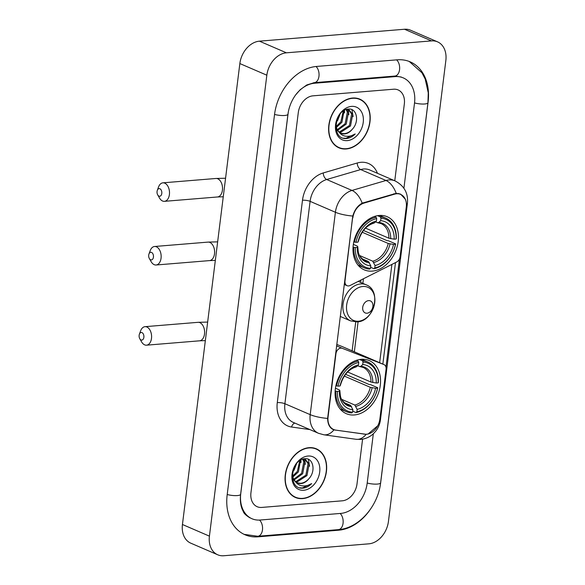 <?xml version="1.0" encoding="UTF-8"?>
<svg xmlns="http://www.w3.org/2000/svg" width="585" height="585" viewBox="0 0 585 585"><rect width="100%" height="100%" fill="white"/><g stroke="black" fill="none" stroke-linecap="round" stroke-linejoin="round"><path stroke-width="0.88" d="M352.872 217.803A14.742 10.903 113.3 0 1 364.075 203.068L394.575 194.147A14.742 10.903 113.3 0 1 396.593 193.767A14.742 10.903 113.3 0 1 400.666 194.41A14.742 10.903 113.3 0 1 406.282 207.002L400.074 256.844A5.462 4.036 -66.7 0 1 396.667 262.007L350.071 285.502A5.462 4.036 -66.7 0 1 348.587 285.933A5.462 4.036 -66.7 0 1 347.073 285.699A5.462 4.036 -66.7 0 1 344.996 281.034L352.543 217.657M361.274 359.307A28.936 21.396 113.3 0 0 336.368 383.76A28.936 21.396 113.3 0 0 346.349 413.697A28.936 21.396 113.3 0 0 354.349 414.955A28.936 21.396 113.3 0 0 379.255 390.509A28.936 21.396 113.3 0 0 369.274 360.572A28.936 21.396 113.3 0 0 361.274 359.307M379.197 215.463A28.936 21.396 113.3 0 0 354.283 239.908A28.936 21.396 113.3 0 0 364.265 269.853A28.936 21.396 113.3 0 0 372.265 271.111A28.936 21.396 113.3 0 0 397.171 246.665A28.936 21.396 113.3 0 0 387.19 216.721A28.936 21.396 113.3 0 0 379.197 215.463M379.862 419.101L386.071 369.259A5.462 4.036 -66.7 0 0 383.994 364.594A5.462 4.036 -66.7 0 0 383.892 364.557L342.247 348.309A5.462 4.036 -66.7 0 0 335.944 353.706L328.068 416.937A14.742 10.903 113.3 0 0 333.684 429.529A14.742 10.903 113.3 0 0 335.79 430.121L364.682 434.158A14.742 10.903 113.3 0 0 379.862 419.101M342.254 346.591A5.462 4.036 113.3 0 0 342.159 346.547A5.462 4.036 113.3 0 0 342.064 346.503L336.748 344.433M352.587 98.039A26.479 19.583 113.3 0 0 329.794 120.415A26.479 19.583 113.3 0 0 338.927 147.815A26.479 19.583 113.3 0 0 346.24 148.963A26.479 19.583 113.3 0 0 369.033 126.594A26.479 19.583 113.3 0 0 359.907 99.194A26.479 19.583 113.3 0 0 352.587 98.039M337.603 147.164A26.479 19.583 113.3 0 0 338.905 147.508M309.034 447.679A26.479 19.583 113.3 0 0 286.24 470.055A26.479 19.583 113.3 0 0 295.374 497.455A26.479 19.583 113.3 0 0 302.694 498.603A26.479 19.583 113.3 0 0 325.487 476.234A26.479 19.583 113.3 0 0 316.353 448.834A26.479 19.583 113.3 0 0 309.034 447.679M294.05 496.804A26.479 19.583 113.3 0 0 295.359 497.148M377.771 425.719L368.053 434.063L366.181 434.304L333.933 429.873C329.867 428.308 327.761 424.491 327.615 418.421L352.821 216.048C354.466 210.052 357.581 205.759 362.173 203.17L396.199 193.335L400.571 194.103L405.478 199.397M327.615 418.421A19.108 4.717 -172.9 0 1 310.196 414.641A21.835 16.153 -66.7 0 0 318.511 433.295L323.827 434.787A19.108 12.599 98 0 0 333.933 429.873L333.26 429.624M399.46 258.965L385.976 367.19M395.489 262.599L382.846 364.104M342.305 500.811A16.38 12.117 113.3 0 0 356.996 484.014L362.583 439.159L356.996 484.014A16.38 12.117 113.3 0 1 342.305 500.811L261.707 507.429L342.305 500.811M394.765 180.772L404.337 103.925A16.38 12.117 113.3 0 0 398.1 89.929A16.38 12.117 113.3 0 0 393.573 89.22L312.975 95.838A16.38 12.117 113.3 0 0 298.284 112.634L250.943 492.724A16.38 12.117 113.3 0 0 257.181 506.712A16.38 12.117 113.3 0 0 261.707 507.429A16.38 12.117 113.3 0 1 257.181 506.712A16.38 12.117 113.3 0 1 250.943 492.724L298.284 112.634A16.38 12.117 113.3 0 1 312.975 95.838L393.573 89.22A16.38 12.117 113.3 0 1 398.1 89.929A16.38 12.117 113.3 0 1 404.337 103.925L394.765 180.772M316.127 449.031A26.479 19.583 113.3 0 0 314.979 448.322M359.673 99.391A26.479 19.583 113.3 0 0 358.525 98.682M346.276 148.7A26.201 19.378 113.3 0 0 368.835 126.557A26.201 19.378 113.3 0 0 359.797 99.443A26.201 19.378 113.3 0 0 352.55 98.302A26.201 19.378 113.3 0 0 329.998 120.444A26.201 19.378 113.3 0 0 339.029 147.559A26.201 19.378 113.3 0 0 346.276 148.7M337.172 119.194A12.336 9.126 113.3 0 0 337.867 117.607M346.634 109.417L349.018 109.892L352.704 114.404L350.517 125.965L340.762 132.268L339.337 132.225M348.47 109.688L351.636 113.943L349.442 125.504L339.688 131.808L338.905 131.815M352.316 129.226C359.731 121.585 356.733 108.13 348.697 109.073C334.54 109.161 330.891 139.084 345.72 138.557L346.43 138.521C349.581 138.221 352.506 136.7 355.205 133.958C352.002 135.932 348.762 136.671 345.479 136.173C342.7 135.683 340.463 134.17 338.752 131.647A12.336 9.126 113.3 0 0 341.15 133.373A12.336 9.126 113.3 0 0 344.565 133.914A12.336 9.126 113.3 0 0 352.316 129.226C349.786 131.983 347 133.46 343.973 133.658L340.755 133.19M338.752 131.647L336.77 128.561L335.907 124.993M339.41 132.554L336.112 129M340.134 114.016L337.662 120.415L336.273 122.265M344.082 110.528L341.947 122.265L336.368 127.413M343.271 111.055L340.88 121.804L336.134 126.492M346.678 109.417L348.426 112.561L346.232 124.115L337.662 130.279M346.123 109.578L347.351 112.093L345.157 123.654L337.296 129.665M347.41 109.234L349.018 109.892M351.548 106.39A17.799 13.162 113.3 0 0 335.585 124.642A17.799 13.162 113.3 0 0 347.285 140.619A17.799 13.162 113.3 0 0 363.241 122.367A17.799 13.162 113.3 0 0 351.548 106.39M355.205 133.958L345.932 138.309L343.439 138.162M351.965 109.695L353.106 116.576M348.177 109.117L348.324 109.592M348.338 109.651L348.821 114.726M344.506 110.294L344.536 112.876M302.723 498.347A26.201 19.378 113.3 0 0 325.282 476.205A26.201 19.378 113.3 0 0 316.251 449.083A26.201 19.378 113.3 0 0 309.004 447.942A26.201 19.378 113.3 0 0 286.445 470.084A26.201 19.378 113.3 0 0 295.483 497.206A26.201 19.378 113.3 0 0 302.723 498.347M293.626 468.841A12.336 9.126 113.3 0 0 294.313 467.247M303.081 459.057L305.465 459.532L309.158 464.051L306.964 475.605L297.209 481.908L295.791 481.865M304.917 459.335L308.083 463.583L305.897 475.144L296.142 481.448L295.359 481.455M308.763 478.866C316.178 471.225 313.187 457.77 305.143 458.72C290.986 458.808 287.337 488.724 302.167 488.197L302.884 488.161C306.035 487.861 308.953 486.34 311.651 483.598C308.449 485.572 305.209 486.31 301.933 485.813C299.154 485.323 296.909 483.817 295.198 481.287A12.336 9.126 113.3 0 0 297.604 483.013A12.336 9.126 113.3 0 0 301.012 483.554A12.336 9.126 113.3 0 0 308.763 478.866C306.233 481.623 303.454 483.1 300.419 483.298L297.202 482.83M295.198 481.287L293.217 478.201L292.354 474.632M295.864 482.194L292.566 478.647M296.58 463.664L294.116 470.062L292.727 471.905M300.536 460.176L298.394 471.905L292.822 477.06M299.725 460.695L297.326 471.444L292.588 476.131M303.125 459.057L304.873 462.201L302.679 473.755L294.116 479.927M302.577 459.218L303.805 461.74L301.611 473.294L293.743 479.312M303.856 458.874L305.465 459.532M307.995 456.029A17.799 13.162 113.3 0 0 292.032 474.281A17.799 13.162 113.3 0 0 303.732 490.259A17.799 13.162 113.3 0 0 319.695 472.007A17.799 13.162 113.3 0 0 307.995 456.029M311.651 483.598L302.386 487.948L299.886 487.802M308.412 459.335L309.553 466.216M304.624 458.757L304.77 459.232M304.792 459.291L305.275 464.366M300.961 459.934L300.99 462.516M157.065 191.412A3.824 2.391 -94.7 0 0 157.694 194.856A3.824 2.391 -94.7 0 0 160.107 196.165A3.824 2.391 -94.7 0 0 161.789 193.452A3.824 2.391 -94.7 0 0 160.246 188.962A3.824 2.391 -94.7 0 0 157.321 190.322A3.824 2.391 -94.7 0 0 157.065 191.412M157.321 190.322L158.564 186.951A9.28 5.813 85.3 0 1 162.908 182.834A9.28 5.813 85.3 0 1 169.401 194.556A9.28 5.813 85.3 0 1 164.429 201.335A9.28 5.813 85.3 0 1 159.471 197.979L157.694 194.856M355.322 247.565L353.793 247.338A27.078 20.029 113.3 0 0 364.323 267.857A27.078 20.029 113.3 0 0 369.705 269.078L370.51 268.31A25.989 19.217 113.3 0 1 355.322 247.565L357.281 247.404A23.473 17.36 113.3 0 0 370.817 265.882L368.484 261.532L362.159 258.804M353.347 244.384L357.128 246.014L357.691 246.577L357.281 247.404M363.373 230.614L363.731 230.585A25.93 19.181 113.3 0 0 363.841 230.015M363.731 230.585L387.007 240.625L388.44 240.786L395.657 243.901L395.482 244.259A25.989 19.217 113.3 0 1 374.751 267.967L373.947 268.727A27.078 20.029 113.3 0 0 395.657 243.901M373.947 268.727L370.641 267.301M353.793 247.338L353.062 247.024M353.815 241.817L355.972 242.314A25.989 19.217 113.3 0 1 376.703 218.607L376.162 217.262A27.078 20.029 113.3 0 0 354.444 242.088M376.162 217.262L374.356 216.487M374.751 267.967L375.058 265.531A23.473 17.36 113.3 0 0 393.522 244.428L395.482 244.259M370.817 265.882L370.51 268.31M376.703 218.607L376.404 221.042A23.473 17.36 113.3 0 0 357.94 242.153L355.972 242.314M393.522 244.428L388.228 243.462L362.217 232.238M359.68 255.557L372.733 261.188L375.058 265.531M373.281 223.039L374.568 222.783L376.404 221.042M357.94 242.153L358.364 241.291C361.274 231.419 366.488 225.357 373.998 223.104M368.484 261.532A20.197 14.939 113.3 0 1 365.003 260.661C357.362 255.667 358.576 252.669 357.713 246.504L357.691 246.577A21.001 15.532 113.3 0 0 369.581 262.826M377.53 215.675L380.404 216.918L380.945 218.263A25.989 19.217 113.3 0 1 396.133 239.016L396.316 238.651A27.078 20.029 113.3 0 0 385.786 218.132A27.078 20.029 113.3 0 0 380.404 216.918M396.133 239.016L394.173 239.177A23.473 17.36 113.3 0 0 380.645 220.691L380.945 218.263M365.545 228.135L388.886 238.212L394.173 239.177M380.645 220.691L378.817 222.432L377.522 222.695L375.555 221.839M388.886 238.212A20.197 14.939 113.3 0 0 381.01 223.565L377.522 222.695M139.15 335.256A3.824 2.391 -94.7 0 0 139.778 338.708A3.824 2.391 -94.7 0 0 142.192 340.009A3.824 2.391 -94.7 0 0 143.866 337.296A3.824 2.391 -94.7 0 0 142.33 332.806A3.824 2.391 -94.7 0 0 139.405 334.167A3.824 2.391 -94.7 0 0 139.15 335.256M139.405 334.167L140.649 330.803A9.28 5.813 85.3 0 1 144.992 326.679A9.28 5.813 85.3 0 1 151.486 338.408A9.28 5.813 85.3 0 1 146.513 345.179A9.28 5.813 85.3 0 1 141.548 341.823L139.778 338.708M337.406 391.409L335.878 391.19A27.078 20.029 113.3 0 0 346.408 411.701A27.078 20.029 113.3 0 0 351.79 412.922L352.594 412.162A25.989 19.217 113.3 0 1 337.406 391.409L339.366 391.248A23.473 17.36 113.3 0 0 352.901 409.727L350.569 405.383L344.243 402.648M335.432 388.228L339.212 389.859L339.775 390.429L339.366 391.248M345.457 374.459L345.815 374.429A25.93 19.181 113.3 0 0 345.925 373.866M345.815 374.429L369.091 384.477L370.524 384.63L377.742 387.745L377.566 388.111A25.989 19.217 113.3 0 1 356.835 411.811L356.031 412.579A27.078 20.029 113.3 0 0 377.742 387.745M356.031 412.579L352.718 411.145M335.878 391.19L335.146 390.868M335.9 385.661L338.057 386.159A25.989 19.217 113.3 0 1 358.788 362.459L358.239 361.113A27.078 20.029 113.3 0 0 336.529 385.939M358.239 361.113L356.44 360.331M356.835 411.811L357.142 409.383A23.473 17.36 113.3 0 0 375.599 388.272L377.566 388.111M352.901 409.727L352.594 412.162M358.788 362.459L358.481 364.886A23.473 17.36 113.3 0 0 340.024 385.998L338.057 386.159M375.599 388.272L370.312 387.307L344.302 376.082M341.764 399.401L354.81 405.032L357.142 409.383M355.366 366.89L356.653 366.627L358.481 364.886M340.024 385.998L340.448 385.135C343.358 375.263 348.565 369.201 356.075 366.956M350.569 405.383A20.197 14.939 113.3 0 1 347.088 404.506C339.446 399.511 340.66 396.513 339.797 390.356L339.775 390.429A21.001 15.532 113.3 0 0 351.665 406.67M359.614 359.519L362.488 360.762L363.029 362.108A25.989 19.217 113.3 0 1 378.217 382.861L378.4 382.495A27.078 20.029 113.3 0 0 367.863 361.983A27.078 20.029 113.3 0 0 362.488 360.762M378.217 382.861L376.257 383.021A23.473 17.36 113.3 0 0 362.722 364.535L363.029 362.108M347.629 371.98L370.97 382.056L376.257 383.021M362.722 364.535L360.894 366.276L359.607 366.539L357.64 365.691M370.97 382.056A20.197 14.939 113.3 0 0 363.095 367.417L359.607 366.539M148.714 255.075A3.824 2.391 -94.7 0 0 149.343 258.519A3.824 2.391 -94.7 0 0 151.756 259.828A3.824 2.391 -94.7 0 0 153.438 257.115A3.824 2.391 -94.7 0 0 151.903 252.625A3.824 2.391 -94.7 0 0 148.97 253.985A3.824 2.391 -94.7 0 0 148.714 255.075M148.97 253.985L150.213 250.614A9.28 5.813 85.3 0 1 154.557 246.497A9.28 5.813 85.3 0 1 161.05 258.219A9.28 5.813 85.3 0 1 156.078 264.998A9.28 5.813 85.3 0 1 151.12 261.641L149.343 258.519M367.022 313.216A6.552 4.848 113.3 0 0 372.894 306.496A6.552 4.848 113.3 0 0 368.587 300.617A6.552 4.848 113.3 0 0 362.715 307.337A6.552 4.848 113.3 0 0 367.022 313.216M288.449 111.26A29.477 21.806 113.3 0 0 288.105 113.468L240.764 493.557A29.477 21.806 113.3 0 0 251.989 518.741A29.477 21.806 113.3 0 0 260.135 520.028L340.733 513.411A29.477 21.806 113.3 0 0 367.175 483.181L373.325 433.785M403.913 188.231L414.516 103.084A29.477 21.806 113.3 0 0 403.292 77.9A29.477 21.806 113.3 0 0 395.138 76.62L314.54 83.238A29.477 21.806 113.3 0 0 295.293 95.392M368.857 543.831A21.835 16.153 113.3 0 0 388.44 521.44L445.85 60.504A21.835 16.153 113.3 0 0 437.536 41.849A21.835 16.153 113.3 0 0 431.503 40.899L286.423 52.811A21.835 16.153 113.3 0 0 266.84 75.202L209.423 536.145A21.835 16.153 113.3 0 0 217.744 554.799A21.835 16.153 113.3 0 0 223.777 555.75L368.857 543.831M437.536 41.849L410.553 30.201A21.835 16.153 113.3 0 0 404.513 29.25L259.433 41.169A21.835 16.153 113.3 0 0 239.85 63.56L182.44 524.496A21.835 16.153 113.3 0 0 190.754 543.151L217.744 554.799M380.053 486.362A46.946 34.727 113.3 0 0 380.747 482.062L428.096 101.973A46.946 34.727 113.3 0 0 410.217 61.864A46.946 34.727 113.3 0 0 397.237 59.816L316.639 66.441A46.946 34.727 113.3 0 0 274.533 114.587L227.185 494.676A46.946 34.727 113.3 0 0 245.064 534.785A46.946 34.727 113.3 0 0 258.043 536.825L338.642 530.207A46.946 34.727 113.3 0 0 369.764 510.2M394.575 194.147L393.734 193.789M364.075 203.068L363.248 202.71M342.064 346.503L383.892 364.557M336.572 345.859L342.247 348.309M309.926 429.587L291.586 427.028A27.298 20.19 -66.7 0 1 277.283 402.612A5.462 1.345 7.1 0 1 284.895 403.723L310.196 414.641L335.402 212.26A21.835 16.153 -66.7 0 1 352.002 190.432L385.99 180.487A21.835 16.153 -66.7 0 1 388.974 179.931A21.835 16.153 -66.7 0 1 395.014 180.882L369.713 169.964A21.835 16.153 113.3 0 0 363.673 169.014A21.835 16.153 113.3 0 0 360.689 169.57L326.701 179.507A21.835 16.153 113.3 0 0 310.101 201.342L284.895 403.723A21.835 16.153 113.3 0 0 293.209 422.377L318.511 433.295M396.199 193.335A19.108 10.961 73.7 0 0 385.99 180.487L360.689 169.57A5.462 3.13 -106.3 0 1 357.223 163.003A27.298 20.19 -66.7 0 1 377.464 173.306M379.482 421.171A19.108 4.717 7.1 0 0 380.433 419.935L407.438 203.119A19.108 4.717 -172.9 0 1 406.407 204.399M277.283 402.612L302.489 200.238A5.462 1.345 7.1 0 1 310.101 201.342L335.402 212.26A19.108 4.717 7.1 0 0 352.821 216.048M302.489 200.238A27.298 20.19 -66.7 0 1 323.234 172.948A5.462 3.13 -106.3 0 0 326.701 179.507L352.002 190.432A19.108 10.961 73.7 0 1 362.173 203.17M366.181 434.304A19.108 12.599 98 0 1 356.016 439.284L323.827 434.787M391.891 264.413L379.643 362.722M323.234 172.948L357.223 163.003M294.891 423.101A5.462 3.598 -82 0 0 291.586 427.028M354.342 351.804L358.078 321.787M362.868 283.381L363.439 278.76M335.271 430.172L334.452 429.821M364.162 434.216L363.731 434.026M223.258 196.765L217.452 196.977A9.28 5.813 -94.7 0 0 222.424 190.205A9.28 5.813 -94.7 0 0 215.931 178.476L162.908 182.834M373.822 262.475A21.001 15.532 113.3 0 0 390.049 243.923M374.568 222.783A21.001 15.532 113.3 0 0 358.349 241.334M372.733 261.188A20.197 14.939 113.3 0 0 388.228 243.462M390.707 238.673A21.001 15.532 113.3 0 0 378.817 222.432M205.342 340.609L199.536 340.821A9.28 5.813 -94.7 0 0 204.509 334.05A9.28 5.813 -94.7 0 0 198.015 322.328L144.992 326.679M355.907 406.319A21.001 15.532 113.3 0 0 372.133 387.767M356.653 366.627A21.001 15.532 113.3 0 0 340.433 385.179M354.81 405.032A20.197 14.939 113.3 0 0 370.312 387.307M372.784 382.517A21.001 15.532 113.3 0 0 360.894 366.276M215.339 260.391L209.525 260.603A9.28 5.813 -94.7 0 0 214.505 253.831A9.28 5.813 -94.7 0 0 208.004 242.11L154.557 246.497M358.532 321.209A18.055 13.353 113.3 0 0 374.722 302.694A18.055 13.353 113.3 0 0 362.861 286.489A18.055 13.353 113.3 0 0 346.664 304.997A18.055 13.353 113.3 0 0 358.532 321.209M366.1 284.778A19.656 14.537 113.3 0 0 360.667 283.922A19.656 14.537 113.3 0 0 343.746 300.529A19.656 14.537 113.3 0 0 350.525 320.865L357.055 321.911C374.159 321.509 382.042 290.511 366.1 284.778L358.239 281.385M409.229 61.462L421.924 72.752L425.185 79.019L428.264 92.832L427.949 102.733L380.608 482.822A8.731 2.157 -172.9 0 1 375.95 484.139A8.731 2.157 -172.9 0 1 367.197 483.013M380.608 482.822C378.064 506.208 358.839 528.372 338.379 529.637A8.731 5.47 -94.7 0 0 343.066 523.261A8.731 5.47 -94.7 0 0 340.112 513.462M338.379 529.637L257.78 536.262A8.731 5.47 -94.7 0 0 262.468 529.886A8.731 5.47 -94.7 0 0 259.506 520.072M227.207 494.508A8.731 2.157 7.1 0 0 235.96 495.634A8.731 2.157 7.1 0 0 240.618 494.325L287.959 114.236C288.88 107.267 291.418 100.861 295.564 95.019L300.171 89.739L306.774 84.964L314.277 82.668L394.882 76.05L401.266 77.03M274.548 114.419A8.731 2.157 7.1 0 0 283.301 115.545A8.731 2.157 7.1 0 0 287.959 114.236M316.017 66.493A8.731 5.47 85.3 0 1 318.964 76.291A8.731 5.47 85.3 0 1 314.277 82.668M396.608 59.867A8.731 5.47 85.3 0 1 399.562 69.673A8.731 5.47 85.3 0 1 394.882 76.05M427.949 102.733A8.731 2.157 -172.9 0 1 423.291 104.05A8.731 2.157 -172.9 0 1 414.538 102.916M182.44 524.496L209.423 536.145M239.85 63.56L266.84 75.202M259.433 41.169L286.423 52.811M404.513 29.25L431.503 40.899M337.494 529.71L338.642 530.207M256.873 536.321L258.043 536.825M313.436 82.763L314.54 83.238M393.99 76.123L395.138 76.62M344.221 284.464L347.073 285.699M333.684 429.529L331.629 428.644M400.666 194.41L398.509 193.481M342.159 346.547L383.994 364.594M356.016 439.284L360.594 439.415C365.537 438.925 369.786 437.039 373.347 433.763L375.577 431.379C378.261 428.015 379.877 424.205 380.433 419.935M407.438 203.119C408.308 193.101 404.162 185.686 395.014 180.882M352.119 350.839L355.717 321.955M360.638 282.423L360.938 280.018M357.223 98.331L359.797 99.443M336.455 146.447L339.029 147.559M313.67 447.971L316.251 449.083M292.909 496.095L295.483 497.206M225.569 178.228L215.931 178.476M217.452 196.977L164.429 201.335M358.078 265.159L364.323 267.857M379.533 215.441L385.786 218.132M207.653 322.072L198.015 322.328M199.536 340.821L146.513 345.179M340.156 409.01L346.408 411.701M361.618 359.285L367.863 361.983M217.642 241.854L208.004 242.11M209.525 260.603L156.078 264.998M340.236 316.426L350.525 320.865M244.099 534.346L257.78 536.262M249.963 517.871C246.08 515.48 243.872 513.403 243.345 511.634L242.227 509.301C240.508 505.133 239.974 500.138 240.618 494.325"/></g></svg>
